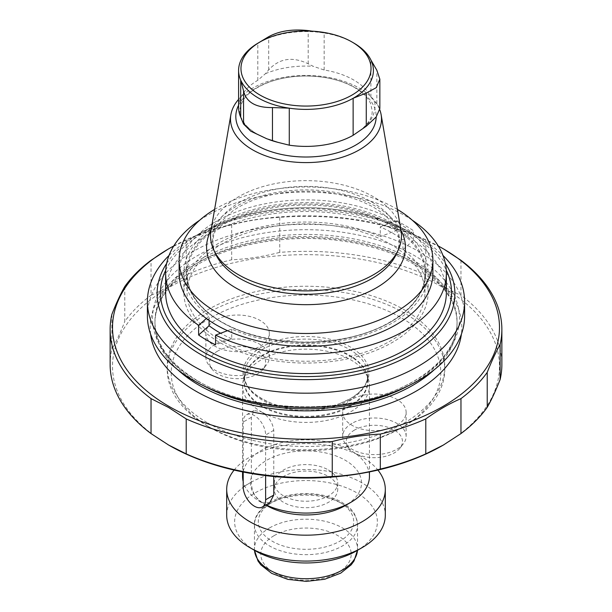 <?xml version="1.0" encoding="UTF-8"?>
<svg xmlns="http://www.w3.org/2000/svg" width="612" height="612" viewBox="0 0 612 612"><rect width="100%" height="100%" fill="white"/><g stroke="black" fill="none" stroke-linecap="round" stroke-linejoin="round"><path stroke-width="0.46" stroke-dasharray="3.06 2.29" d="M404.127 426.258A138.771 80.118 180 0 1 207.873 426.258A138.771 80.118 180 0 1 167.229 369.61A138.771 80.118 180 0 1 306 289.484A138.771 80.118 180 0 1 444.771 369.61A138.771 80.118 180 0 1 404.127 426.258L401.327 427.88A134.808 77.831 180 0 1 210.673 427.88A134.808 77.831 180 0 1 210.673 317.812A134.808 77.831 180 0 1 401.327 317.812A134.808 77.831 180 0 1 401.327 427.88L404.127 426.258M261.469 347.134A62.982 36.36 0 0 0 271.537 403.277A62.982 36.36 0 0 0 340.463 403.277A62.982 36.36 0 0 0 350.531 398.557A62.982 36.36 0 0 0 350.531 347.134A62.982 36.36 0 0 0 261.469 347.134M215.164 320.397A31.717 18.314 0 0 0 205.869 333.349A31.717 18.314 0 0 0 237.594 351.663A31.717 18.314 0 0 0 269.311 333.349A31.717 18.314 0 0 0 249.727 316.427A31.717 18.314 0 0 0 215.164 320.397M351.977 399.391A31.717 18.314 0 0 0 342.689 412.343A31.717 18.314 0 0 0 374.406 430.657A31.717 18.314 0 0 0 406.131 412.343A31.717 18.314 0 0 0 386.547 395.421A31.717 18.314 0 0 0 351.977 399.391M207.873 423.022A138.771 80.118 0 0 0 404.127 423.022A138.771 80.118 0 0 0 444.771 366.374A138.771 80.118 0 0 0 306 286.248A138.771 80.118 0 0 0 167.229 366.374A138.771 80.118 0 0 0 207.873 423.022M266.029 504.885A63.441 36.628 180 0 1 261.14 502.337C254.806 497.372 251.54 490.625 251.348 482.095L251.348 417.346L253.919 410.499L261.14 411.692A63.441 36.628 180 0 1 242.559 385.797A63.441 36.628 180 0 1 243.706 378.859A63.441 36.628 180 0 1 306 349.169A63.441 36.628 180 0 1 368.294 378.859A63.441 36.628 180 0 1 369.441 385.797A63.441 36.628 180 0 1 350.86 411.692A63.441 36.628 180 0 1 261.14 411.692C268.416 416.122 272.631 422.318 273.778 430.297L273.778 476.519M265.784 505.022L261.14 502.337A63.441 36.628 180 0 1 243.201 481.621M242.559 476.442A63.441 36.628 180 0 1 306 439.814A63.441 36.628 180 0 1 369.441 476.442M266.748 505.581A55.508 32.046 180 0 1 266.748 460.255A55.508 32.046 180 0 1 345.252 460.255A55.508 32.046 180 0 1 345.252 505.581M269.777 502.72L261.14 502.337M328.43 469.97A31.717 18.314 180 0 1 337.717 482.914A31.717 18.314 180 0 1 306 501.228A31.717 18.314 180 0 1 274.283 482.914A31.717 18.314 180 0 1 293.859 466A31.717 18.314 180 0 1 328.43 469.97M217.75 351.028A28.06 16.195 0 0 0 211.982 369.097A28.06 16.195 0 0 0 237.594 378.683A28.06 16.195 0 0 0 263.206 369.097A28.06 16.195 0 0 0 253.498 349.146A28.06 16.195 0 0 0 217.75 351.028M215.164 344.357A31.717 18.314 0 0 0 205.869 357.309A31.717 18.314 0 0 0 208.631 364.783A31.717 18.314 0 0 0 237.594 375.623A31.717 18.314 0 0 0 266.549 364.783A31.717 18.314 0 0 0 269.311 357.309A31.717 18.314 0 0 0 249.727 340.387A31.717 18.314 0 0 0 215.164 344.357M351.977 423.351A31.717 18.314 0 0 0 342.689 436.295A31.717 18.314 0 0 0 345.451 443.776A31.717 18.314 0 0 0 374.406 454.609A31.717 18.314 0 0 0 403.369 443.776A31.717 18.314 0 0 0 406.131 436.295A31.717 18.314 0 0 0 386.547 419.381A31.717 18.314 0 0 0 351.977 423.351M354.57 430.022A28.06 16.195 0 0 0 348.794 448.091A28.06 16.195 0 0 0 374.406 457.677A28.06 16.195 0 0 0 400.019 448.091A28.06 16.195 0 0 0 390.318 428.132A28.06 16.195 0 0 0 354.57 430.022M243.201 472.036L243.201 422.051A15.858 9.157 60 0 1 246.483 414.791A15.858 9.157 60 0 1 258.708 419.044A15.858 9.157 60 0 1 265.631 435.002L265.631 475.623M328.43 476.442A31.717 18.314 180 0 1 337.717 489.393A31.717 18.314 180 0 1 306 507.708A31.717 18.314 180 0 1 274.283 489.393A31.717 18.314 180 0 1 293.859 472.472A31.717 18.314 180 0 1 328.43 476.442M255.533 550.899A71.367 41.203 180 0 1 255.533 492.629A71.367 41.203 180 0 1 356.467 492.629A71.367 41.203 180 0 1 356.467 550.899M339.729 502.291A47.698 27.54 180 0 1 339.729 541.237A47.698 27.54 180 0 1 272.271 541.237A47.698 27.54 180 0 1 272.271 502.291A47.698 27.54 180 0 1 339.729 502.291M226.7 515.289A79.3 45.785 180 0 1 306 469.511A79.3 45.785 180 0 1 385.3 515.289M234.098 470.085A79.3 45.785 180 0 1 306 443.608A79.3 45.785 180 0 1 377.902 470.085M238.596 107.483A67.404 38.916 180 0 1 257.813 80.271L265.478 73.654L268.691 69.883C279.294 58.324 292.452 56.289 308.18 63.77L313.145 66.28L324.161 70.005A67.404 38.916 180 0 1 353.66 79.965A67.404 38.916 180 0 1 370.91 96.994L374.674 101.806L376.847 103.42L379.822 108.584M258.341 42.955A67.404 38.916 180 0 1 324.161 32.994L312.028 31.151M324.161 70.005L324.161 32.994A67.404 38.916 180 0 1 353.66 42.955M238.596 99.374A75.498 43.59 180 0 1 359.382 88.189A75.498 43.59 180 0 1 379.746 109.678M211.002 230.334A95.464 55.118 180 0 1 273.87 183.868A95.464 55.118 180 0 1 373.504 196.796A95.464 55.118 180 0 1 400.998 230.334M210.987 230.395A99.412 57.39 180 0 1 376.296 206.688A99.412 57.39 180 0 1 401.013 230.395M214.59 209.419A126.883 73.256 180 0 1 395.719 208.424A126.883 73.256 180 0 1 397.41 209.419M179.117 273.136A126.883 73.256 180 0 1 257.445 205.456A126.883 73.256 180 0 1 395.719 221.337A126.883 73.256 180 0 1 432.883 273.136M390.112 243.997A118.95 68.674 180 0 1 424.95 292.559A118.95 68.674 180 0 1 306 361.233A118.95 68.674 180 0 1 187.05 292.559A118.95 68.674 180 0 1 260.483 229.11A118.95 68.674 180 0 1 390.112 243.997M206.336 318.47L209.082 316.029A122.125 70.502 180 0 1 183.875 273.136A122.125 70.502 180 0 1 306 202.626A122.125 70.502 180 0 1 428.125 273.136A122.125 70.502 180 0 1 360.047 336.355A122.125 70.502 180 0 1 231.718 329.095L227.488 330.679M147.4 315.868A158.6 91.563 180 0 1 306 224.298A158.6 91.563 180 0 1 464.6 315.868M169.011 255.479A158.6 91.563 180 0 1 193.851 236.875A158.6 91.563 180 0 1 418.149 236.875A158.6 91.563 180 0 1 442.989 255.479M199.772 220.167A140.362 81.036 180 0 1 412.228 220.167M396.4 220.856A140.362 81.036 180 0 1 413.375 230.655L402.918 239.95A122.125 70.502 180 0 0 380.282 226.884L396.4 220.856L396.4 230.563L380.282 236.592L380.282 226.884M209.082 320.405L209.082 316.029M231.718 329.095L231.718 338.803L215.6 344.839M231.718 338.803A122.125 70.502 180 0 1 220.611 333.249M446.362 292.559A140.362 81.036 180 0 0 413.375 240.363L402.918 249.658A122.125 70.502 180 0 1 428.125 292.559A122.125 70.502 180 0 1 345.229 359.328A122.125 70.502 180 0 1 209.082 335.452A122.125 70.502 180 0 1 183.875 292.559A122.125 70.502 180 0 1 251.953 229.332A122.125 70.502 180 0 1 380.282 236.592M402.918 249.658L402.918 239.95M413.375 240.363L413.375 230.655M165.638 292.559A140.362 81.036 180 0 1 246.781 219.088A140.362 81.036 180 0 1 396.4 230.563M173.754 245.97A193.491 111.713 180 0 1 438.246 245.97M168.621 248.862L186.209 239.996A195.871 113.082 180 0 1 231.688 224.833C247.699 220.634 263.718 218.155 279.745 217.398A195.871 113.082 180 0 1 425.791 239.996L443.379 248.862M460.966 260.307L460.966 295.267A195.871 113.082 180 0 1 501.871 364.431M425.791 239.996L425.791 274.956C437.511 283.448 449.239 290.218 460.966 295.267M279.745 217.398L279.745 252.366A195.871 113.082 180 0 1 425.791 274.956M231.688 224.833L231.688 259.794C247.699 259.037 263.718 256.566 279.745 252.366M186.209 239.996L186.209 274.956A195.871 113.082 180 0 1 231.688 259.794M186.209 274.956C174.489 283.44 162.761 290.21 151.034 295.267L151.034 260.307M124.772 286.561L124.772 321.522A195.871 113.082 180 0 1 151.034 295.267M111.897 314.308L111.897 349.268C116.188 341.741 120.48 332.492 124.772 321.522M110.129 364.431A195.871 113.082 180 0 1 111.897 349.268M167.818 444.564A193.491 111.713 180 0 1 161.4 292.146A193.491 111.713 180 0 1 424.338 277.986A193.491 111.713 180 0 1 444.182 444.564M349.735 400.072A61.85 35.71 180 0 1 282.331 407.814A61.85 35.71 180 0 1 244.15 374.827A61.85 35.71 180 0 1 306 339.109A61.85 35.71 180 0 1 367.85 374.827A61.85 35.71 180 0 1 349.735 400.072M349.735 405.871A61.85 35.71 180 0 1 282.331 413.613A61.85 35.71 180 0 1 244.15 380.618A61.85 35.71 180 0 1 306 344.908A61.85 35.71 180 0 1 367.85 380.618A61.85 35.71 180 0 1 349.735 405.871M349.812 406.59A61.965 35.771 180 0 1 276.945 412.886A61.965 35.771 180 0 1 245.16 374.513A61.965 35.771 180 0 1 306 345.52A61.965 35.771 180 0 1 366.84 374.513A61.965 35.771 180 0 1 349.812 406.59M251.348 482.095L243.201 486.8M273.778 430.297L265.631 435.002M251.348 417.346L243.201 422.051M269.555 503.86A51.546 29.758 180 0 1 325.722 497.411A51.546 29.758 180 0 1 357.546 524.905L357.546 524.905A51.546 29.758 180 0 1 306 554.663A51.546 29.758 180 0 1 254.454 524.905L254.454 524.905A51.546 29.758 180 0 1 269.555 503.86M269.555 527.919A51.546 29.758 180 0 1 325.722 521.47A51.546 29.758 180 0 1 357.546 548.956A51.546 29.758 180 0 1 357.507 550.104L357.546 524.905C355.58 510.064 348.978 507.203 341.251 501.871C331.344 496.439 319.686 493.654 306.275 493.524C292.452 493.578 280.472 496.439 270.351 502.1C259.22 509.413 253.926 517.01 254.454 524.905L254.454 548.956A51.546 29.758 180 0 1 269.555 527.919M254.508 550.31A51.546 29.758 180 0 1 254.454 548.956L254.5 550.303M274.038 535.684A45.204 26.094 180 0 1 349.659 547.388A45.204 26.094 180 0 1 294.303 579.35A45.204 26.094 180 0 1 274.038 535.684M268.691 69.883L268.691 36.705M308.18 63.77L308.18 30.6M376.847 103.42L376.847 70.25M265.478 73.654A69.049 39.864 180 0 1 313.145 66.28M257.813 80.271L257.813 43.261M359.168 131.266C371.935 121.344 372.218 114.161 372.218 110.956L370.727 103.841C368.401 98.065 362.977 92.611 354.463 87.493C340.731 79.782 323.932 75.957 304.065 76.033C292.1 76.263 281.023 78.099 270.848 81.541C257.002 86.552 247.715 92.902 242.972 100.582C239.277 108.202 238.703 113.977 241.25 117.894L244.548 123.471C249.421 129.843 257.514 135.191 268.821 139.528A69.049 39.864 180 0 1 242.949 122.186M374.674 101.806A69.049 39.864 180 0 1 361.906 129.331M370.91 96.994L370.91 59.984M238.596 105.218A70.181 40.514 180 0 1 355.626 87.853A70.181 40.514 180 0 1 376.173 116.984M372.073 202.174A93.437 53.948 180 0 1 396.293 254.21C399.95 246.185 399.988 238.198 396.408 230.234C392.59 221.682 384.826 213.94 373.113 207.009C346.729 192.765 315.685 188.136 279.998 193.124C261.049 196.337 245.42 202.182 233.111 210.666L221.039 221.59C212.456 232.384 210.673 243.255 215.707 254.21A93.437 53.948 180 0 1 259.343 193.583A93.437 53.948 180 0 1 372.073 202.174M390.67 224.252A119.745 69.133 180 0 1 390.67 322.019A119.745 69.133 180 0 1 221.33 322.019A119.745 69.133 180 0 1 221.33 224.252A119.745 69.133 180 0 1 390.67 224.252M390.112 225.216A118.95 68.674 180 0 1 424.95 273.778A118.95 68.674 180 0 1 306 342.452A118.95 68.674 180 0 1 187.05 273.778A118.95 68.674 180 0 1 260.483 210.329A118.95 68.674 180 0 1 390.112 225.216M177.824 369.793A151.065 87.218 180 0 1 154.935 323.633A151.065 87.218 180 0 1 306 236.416A151.065 87.218 180 0 1 457.065 323.633A151.065 87.218 180 0 1 434.176 369.793M203.758 385.866A151.065 87.218 180 0 1 199.183 383.334A151.065 87.218 180 0 1 154.935 321.66A151.065 87.218 180 0 1 306 234.442A151.065 87.218 180 0 1 457.065 321.66A151.065 87.218 180 0 1 408.242 385.866M197.5 380.939A153.444 88.587 180 0 1 266.289 232.721A153.444 88.587 180 0 1 454.219 341.228A153.444 88.587 180 0 1 197.5 380.939M166.655 263.412A148.892 85.963 180 0 1 200.713 232.912A148.892 85.963 180 0 1 411.287 232.912A148.892 85.963 180 0 1 445.345 263.412M165.737 270.152A145.534 84.02 180 0 1 306 208.531A145.534 84.02 180 0 1 446.263 270.152M150.606 334.175A155.823 89.964 180 0 1 306 237.555A155.823 89.964 180 0 1 461.394 334.175M271.537 403.277C253.498 395.757 244.372 386.271 244.15 374.827L244.15 380.618L245.16 374.513L243.706 378.859M340.463 403.277L350.393 398.626C362.036 391.512 367.85 383.579 367.85 374.827L367.85 380.618L366.84 374.513L368.294 378.859M210.673 427.88L207.873 426.258M167.229 366.374L167.229 369.61M444.771 366.374L444.771 369.61M242.559 385.797L242.559 471.906M369.441 385.797L369.441 471.906M263.206 369.097L266.549 364.783M211.982 369.097L208.631 364.783M269.311 357.309L269.311 333.349M205.869 357.309L205.869 333.349M406.131 436.295L406.131 412.343M342.689 436.295L342.689 412.343M400.019 448.091L403.369 443.776M348.794 448.091L345.451 443.776M253.919 410.499L246.483 414.791M274.283 482.914L274.283 489.393M337.717 482.914L337.717 489.393M268.821 139.528L266.763 138.763M424.95 292.559L424.95 273.778C425.7 301.425 393.218 328.567 347.05 337.916C311.883 344.885 278.085 343.133 245.649 332.653C233.057 328.369 222.194 322.952 213.06 316.396C195.932 303.782 187.264 289.575 187.05 273.778L187.05 292.559M154.935 321.66L154.935 323.633C153.742 290.34 194.341 255.724 253.353 243.821C298.465 234.893 341.794 237.135 383.334 250.553C429.257 265.776 457.73 295.351 457.065 323.633L457.065 321.66C457.753 350.255 428.607 380.151 381.865 395.237C324.314 415.035 244.41 408.808 198.196 381.154C169.646 363.941 155.226 344.112 154.935 321.66M418.149 236.875L411.287 232.912C384.741 217.941 353.147 209.602 316.503 207.881C271.827 206.504 233.233 214.85 200.713 232.912L193.851 236.875M428.125 292.559L428.125 273.136M183.875 292.559L183.875 273.136"/><path stroke-width="0.92" d="M243.201 481.621A63.441 36.628 180 0 1 242.559 476.442L242.559 471.906M369.441 471.906L369.441 476.442A63.441 36.628 180 0 1 350.86 502.337A63.441 36.628 180 0 1 266.029 504.885M350.86 502.337L345.252 505.581A55.508 32.046 180 0 1 266.748 505.581L265.784 505.022M273.778 476.519L273.778 495.047L269.777 502.72L262.341 507.011A15.858 9.157 60 0 1 250.124 502.766A15.858 9.157 60 0 1 243.201 486.8L243.201 472.036M265.631 475.623L265.631 499.752A15.858 9.157 60 0 1 262.341 507.011M377.902 470.085A79.3 45.785 180 0 1 385.3 489.393L385.3 515.289A79.3 45.785 180 0 1 362.075 547.663L356.467 550.899A71.367 41.203 180 0 1 255.533 550.899L249.925 547.663A79.3 45.785 180 0 1 226.7 515.289L226.7 489.393A79.3 45.785 180 0 1 234.098 470.085M356.467 550.899L362.075 547.663A79.3 45.785 180 0 1 249.925 547.663M385.3 489.393A79.3 45.785 180 0 1 362.075 521.768A79.3 45.785 180 0 1 275.652 531.69A79.3 45.785 180 0 1 226.7 489.393M353.66 42.955L351.984 41.983A65.025 37.539 180 0 1 351.984 41.983A65.025 37.539 180 0 1 351.977 95.074A65.025 37.539 180 0 1 260.024 95.074A65.025 37.539 180 0 1 260.016 41.983A65.025 37.539 180 0 1 351.977 41.983L353.66 42.955A67.404 38.916 180 0 1 370.91 59.984A67.404 38.916 180 0 1 353.132 98.287L366.267 93.047L376.242 87.677L379.83 79.155L376.847 70.25L370.91 59.984M312.028 31.151L308.18 30.6C292.459 28.886 279.302 30.921 268.691 36.705L257.813 43.261A67.404 38.916 180 0 1 258.341 42.955L260.016 41.983M243.553 90.867C246.2 102.219 255.839 107.789 272.462 107.559L289.269 108.171A67.404 38.916 180 0 1 240.707 80.126L243.553 90.867L243.553 124.037L240.707 117.137A67.404 38.916 180 0 1 238.596 107.483L238.596 70.472A67.404 38.916 180 0 1 257.813 43.261M379.822 108.584L376.181 116.969L366.267 126.217L353.132 135.306A67.404 38.916 180 0 1 289.269 145.182L277.848 142.336L266.763 138.756L250.752 131.175L243.553 124.037M240.707 117.137L240.707 80.126A67.404 38.916 180 0 1 238.596 70.472M353.132 135.306L353.132 98.287A67.404 38.916 180 0 1 289.269 108.171L289.269 145.182M379.746 109.678A75.498 43.59 180 0 1 381.131 114.704A75.498 43.59 180 0 1 306 162.593A75.498 43.59 180 0 1 230.869 114.704A75.498 43.59 180 0 1 238.596 99.374M381.131 114.704L400.998 230.334A95.464 55.118 180 0 1 398.251 249.956A95.464 55.118 180 0 1 306 290.891A95.464 55.118 180 0 1 213.749 249.956A95.464 55.118 180 0 1 211.002 230.334L230.869 114.704M401.013 230.395A99.412 57.39 180 0 1 306 304.669A99.412 57.39 180 0 1 210.987 230.395M397.41 209.419A126.883 73.256 180 0 1 432.883 260.222A126.883 73.256 180 0 1 306 333.479A126.883 73.256 180 0 1 179.117 260.222A126.883 73.256 180 0 1 214.59 209.419M432.883 260.222L432.883 273.136A126.883 73.256 180 0 1 361.394 339.033A126.883 73.256 180 0 1 227.488 330.679A126.883 73.256 180 0 1 206.336 318.47A126.883 73.256 180 0 1 179.117 273.136L179.117 260.222M442.989 255.479A158.6 91.563 180 0 1 464.6 301.624L464.6 315.868A158.6 91.563 180 0 1 366.695 400.462A158.6 91.563 180 0 1 193.851 380.61A158.6 91.563 180 0 1 147.4 315.868L147.4 301.624A158.6 91.563 180 0 1 169.011 255.479M464.6 301.624A158.6 91.563 180 0 1 366.695 386.218A158.6 91.563 180 0 1 193.851 366.366A158.6 91.563 180 0 1 147.4 301.624M227.488 330.679L215.6 335.124L215.6 344.839A140.362 81.036 180 0 1 198.625 335.032L198.625 325.324L206.336 318.47M198.625 325.324A140.362 81.036 180 0 1 165.638 273.136A140.362 81.036 180 0 1 199.772 220.167M412.228 220.167A140.362 81.036 180 0 1 446.362 273.136A140.362 81.036 180 0 1 365.219 346.606A140.362 81.036 180 0 1 215.6 335.124M198.625 335.032L209.082 325.737L209.082 320.405M220.611 333.249A122.125 70.502 180 0 1 209.082 325.737M446.362 273.136L446.362 292.559A140.362 81.036 180 0 1 354.111 368.684A140.362 81.036 180 0 1 198.625 344.747A140.362 81.036 180 0 1 165.638 292.559L165.638 273.136M438.246 245.97A193.491 111.713 180 0 1 442.82 248.533A193.491 111.713 180 0 1 442.82 406.513A193.491 111.713 180 0 1 169.18 406.513A193.491 111.713 180 0 1 169.18 248.533A193.491 111.713 180 0 1 173.754 245.97M444.182 249.329L460.966 260.307A195.871 113.082 180 0 1 501.871 329.463A195.871 113.082 180 0 1 500.103 344.625C495.812 352.152 491.52 361.394 487.228 372.364A195.871 113.082 180 0 1 460.966 398.626C449.246 403.668 437.526 410.438 425.791 418.937A195.871 113.082 180 0 1 380.312 434.092C364.301 434.849 348.282 437.328 332.255 441.527A195.871 113.082 180 0 1 186.209 418.937L168.621 407.493L151.034 398.626A195.871 113.082 180 0 1 110.129 329.463A195.871 113.082 180 0 1 111.897 314.308C116.188 303.338 120.48 294.089 124.772 286.561A195.871 113.082 180 0 1 151.034 260.307L167.818 249.329M487.228 372.364L487.228 407.332A195.871 113.082 180 0 1 460.966 433.587L443.379 445.031L425.791 453.897A195.871 113.082 180 0 1 380.312 469.06C364.301 473.252 348.282 475.731 332.255 476.488A195.871 113.082 180 0 1 186.209 453.897L168.621 445.031L151.034 433.587A195.871 113.082 180 0 1 110.129 364.431L110.129 329.463M500.103 344.625L500.103 379.585C495.812 390.555 491.52 399.804 487.228 407.332M501.871 329.463L501.871 364.431A195.871 113.082 180 0 1 500.103 379.585M151.034 398.626L151.034 433.587M186.209 418.937L186.209 453.897M332.255 441.527L332.255 476.488M380.312 434.092L380.312 469.06M425.791 418.937L425.791 453.897M460.966 398.626L460.966 433.587M444.182 444.564A193.491 111.713 180 0 1 442.82 445.36A193.491 111.713 180 0 1 169.18 445.36L169.18 445.36A193.491 111.713 180 0 1 167.818 444.564M273.778 495.047L265.631 499.752M357.507 550.104A51.546 29.758 180 0 1 306.184 578.722A51.546 29.758 180 0 1 254.508 550.31L257.973 560.967L260.842 564.861L271.659 573.352L287.762 579.365L306.275 581.4L324.735 579.25L340.731 573.138L351.204 564.807L354.042 560.936L357.515 550.096M272.462 140.729L272.462 107.559M366.267 126.217L366.267 93.047M277.848 142.336A69.049 39.864 180 0 1 268.821 139.528M376.173 116.984A70.181 40.514 180 0 1 295.718 156.58A70.181 40.514 180 0 1 238.596 105.218M398.251 249.956L396.293 254.21A93.437 53.948 180 0 1 306 294.273A93.437 53.948 180 0 1 215.707 254.21L213.749 249.956M434.176 369.793A151.065 87.218 180 0 1 199.183 385.308A151.065 87.218 180 0 1 177.824 369.793M408.242 385.866A151.065 87.218 180 0 1 203.758 385.866M445.345 263.412A148.892 85.963 180 0 1 386.685 365.938A148.892 85.963 180 0 1 200.721 354.478A148.892 85.963 180 0 1 166.655 263.412M446.263 270.152A145.534 84.02 180 0 1 379.279 365.15A145.534 84.02 180 0 1 203.092 351.969A145.534 84.02 180 0 1 165.737 270.152M461.394 334.175A155.823 89.964 180 0 1 360.261 411.853A155.823 89.964 180 0 1 195.817 391.137A155.823 89.964 180 0 1 150.606 334.175M379.845 108.584L379.845 79.155M169.18 248.533L168.614 248.855M442.82 248.533L443.386 248.855M442.82 445.36L443.386 445.039M169.18 445.36L168.614 445.039"/></g></svg>
